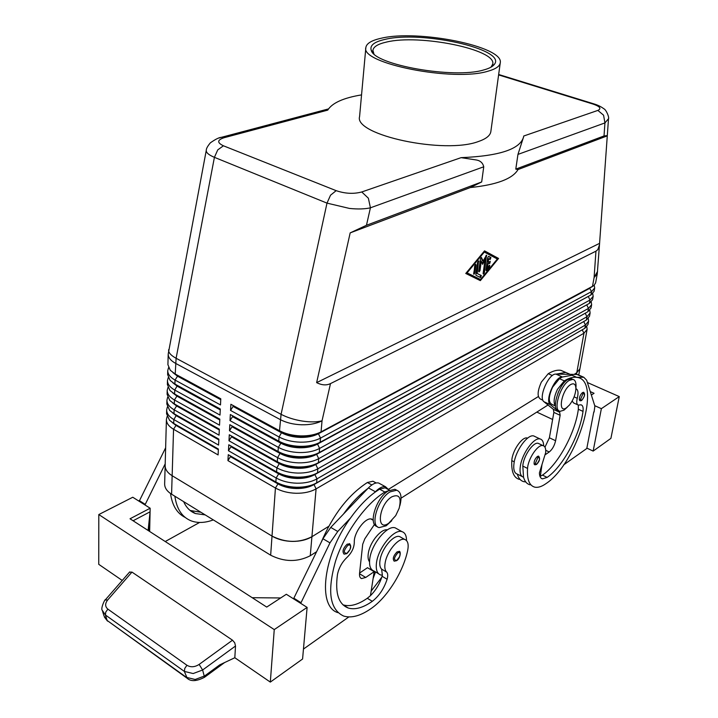 <?xml version="1.0" encoding="UTF-8"?>
<svg xmlns="http://www.w3.org/2000/svg" width="718" height="718" viewBox="0 0 718 718"><rect width="100%" height="100%" fill="white"/><g stroke="black" fill="none" stroke-linecap="round" stroke-linejoin="round"><path stroke-width="1.08" d="M346.749 553.677L344.075 554.152C342.019 551.586 343.06 548.247 347.198 544.154L349.881 543.93M396.578 560.704L394.164 561.171C392.396 558.819 393.392 555.696 397.144 551.819L399.468 551.55M401.29 537.504L399.648 536.579C393.904 534.407 382.389 547.619 380.244 559.035C379.284 563.863 379.741 567.229 381.617 569.141L382.371 575.199L380.648 574.956C377.219 573.718 375.792 569.939 376.394 563.621C377.641 548.714 393.967 528.52 401.963 531.643C404.997 532.612 406.523 535.583 406.532 540.546M378.601 573.745L373.997 571.025C370.533 569.769 369.097 565.99 369.671 559.69C370.874 544.8 387.199 524.714 395.25 527.874L397.404 529.085M388.932 490.547L384.83 492.027C365.812 503.695 344.864 532.621 335.674 560.722C326.995 591.049 329.652 609.492 343.662 616.053C351.551 618.413 360.84 615.811 371.52 608.263C387.388 597.134 403.202 571.707 407.644 550.625C408.874 544.361 407.896 540.636 404.701 539.433C398.993 537.288 387.487 550.553 385.315 561.988C384.345 566.825 384.794 570.191 386.652 572.102C387.899 573.449 388.052 575.827 387.11 579.246C383.995 588.697 379.068 596.057 372.31 601.316C363.066 607.796 355.042 610.022 348.221 608.011C338.564 604.278 334.974 593.158 337.451 574.642C338.815 567.866 342.073 562.05 347.207 557.204C351.676 552.797 354.046 547.906 354.306 542.503C353.57 532.738 365.588 516.736 371.762 519.105L373.207 519.859M369.519 561.826C367.993 559.789 367.652 556.576 368.514 552.205C370.542 541.255 381.411 528.484 387.379 529.848M321.143 542.422C332.919 514.833 348.329 494.864 367.383 482.505L372.965 481.222L374.751 482.191M206.344 149.99L206.254 150.475C206.183 152.746 208.902 155.034 214.413 157.332L326.995 203.122L349.478 208.435C357.959 209.297 364.941 209.082 370.425 207.807L368.37 198.213L361.764 191.966C353.705 194.129 345.17 193.698 336.159 190.665L330.54 195.197L326.995 203.122L281.079 414.322L279.508 430.719L230.873 404.279L230.55 410.436L279.069 436.984C285.037 440.152 292.073 441.884 300.187 442.171C308.282 442.306 315.058 440.951 320.524 438.097L591.533 291.607L594.683 287.972L594.235 285.279M498.606 74.905L593.167 104.11C600.06 106.515 601.63 108.615 597.879 110.401L603.578 115.203L604.933 122.922L608.505 118.721M523.601 136.878L517.956 154.406L515.784 169.134L604.026 135.953L607.302 135.594L599.467 244.883L597.807 249.649L595.949 251.174L330.486 383.609C326.439 385.566 321.826 385.243 316.638 382.631L350.178 232.883L366.458 225.281L481.679 181.95L483.744 166.791C482.855 163.04 480.468 160.787 476.599 160.015L461.091 157.655L361.764 191.966M594.683 287.972L594.073 291.329L590.923 294.981L320.156 442.234C314.708 445.097 307.941 446.47 299.864 446.336C291.759 446.049 284.732 444.316 278.772 441.139L230.334 414.519L230.02 420.631L278.333 447.35C284.274 450.545 291.284 452.277 299.361 452.555C307.43 452.681 314.179 451.299 319.618 448.418L590.008 300.025L593.158 296.354L592.547 299.693L589.397 303.382L319.259 452.519C313.829 455.418 307.089 456.81 299.038 456.684C290.969 456.415 283.969 454.673 278.037 451.478L229.814 424.688L229.5 430.746L277.597 457.635C283.511 460.848 290.494 462.589 298.544 462.859C306.577 462.975 313.308 461.566 318.729 458.649L588.482 308.399L591.632 304.683L591.022 307.995L587.871 311.738L318.37 462.715C312.958 465.65 306.236 467.068 298.221 466.951C290.189 466.691 283.215 464.95 277.31 461.728L229.293 434.767L228.979 440.78L276.87 467.84C282.766 471.071 289.713 472.812 297.737 473.081C305.733 473.18 312.438 471.753 317.841 468.8L586.965 316.719L590.115 312.958L589.514 316.252L586.364 320.031L317.491 472.839C312.088 475.81 305.401 477.237 297.414 477.138C289.408 476.887 282.461 475.136 276.583 471.897L228.773 444.774L228.459 450.742L276.152 477.964C282.021 481.213 288.941 482.963 296.929 483.214C304.899 483.304 311.576 481.859 316.961 478.87L585.457 324.994L588.616 321.188L588.015 324.464L584.865 328.288L316.611 482.882C311.235 485.88 304.567 487.334 296.606 487.244C288.636 487.001 281.716 485.242 275.865 481.993L228.261 454.7L277.992 483.501C283.152 486.373 289.237 487.917 296.256 488.132C303.256 488.213 309.135 486.93 313.883 484.282L314.475 483.977M583.438 329.104L313.856 484.677C309.099 487.325 303.229 488.617 296.229 488.536C289.21 488.321 283.116 486.777 277.965 483.905L230.442 456.648L227.947 460.624L275.434 488.007C281.276 491.274 288.178 493.024 296.13 493.275C304.064 493.356 310.723 491.884 316.091 488.868L583.967 333.206L587.118 329.365L586.803 326.771M595.949 251.174L594.1 277.525L597.25 273.971L595.608 282.919L593.858 285.611L321.063 431.868C315.597 434.695 308.803 436.041 300.689 435.898C292.558 435.602 285.495 433.878 279.508 430.719L281.671 432.424C286.94 435.207 293.159 436.724 300.312 436.984C307.457 437.109 313.443 435.925 318.271 433.421L590.008 287.882M228.773 444.774L278.71 473.449C283.897 476.303 290.009 477.838 297.055 478.071C304.082 478.152 309.988 476.887 314.753 474.275L315.947 473.647M588.616 321.188L588.275 318.577M585.044 320.784L314.717 474.67C309.952 477.29 304.055 478.556 297.028 478.475C289.982 478.251 283.87 476.707 278.683 473.853L230.963 446.758L228.459 450.742M229.293 434.767L279.446 463.316C284.651 466.153 290.79 467.687 297.862 467.921C304.917 468.019 310.84 466.772 315.624 464.178L317.401 463.236M590.115 312.958L589.756 310.329M586.66 312.411L315.588 464.582C310.804 467.176 304.89 468.423 297.826 468.324C290.754 468.091 284.615 466.556 279.41 463.72L231.492 436.795L228.979 440.78M229.814 424.688L280.182 453.103C285.405 455.921 291.571 457.447 298.67 457.689C305.76 457.797 311.702 456.567 316.494 454.009L318.864 452.735M591.632 304.683L591.237 302.027M588.266 304.001L316.459 454.422C311.666 456.98 305.724 458.21 298.643 458.102C291.544 457.86 285.378 456.334 280.146 453.507L232.022 426.743L229.5 430.746M230.334 414.519L280.917 442.8C286.168 445.6 292.361 447.134 299.487 447.377C306.604 447.493 312.563 446.291 317.383 443.76L590.923 294.981L591.533 291.607L589.72 288.34L318.236 433.843C313.407 436.338 307.421 437.531 300.286 437.406C293.124 437.145 286.913 435.62 281.635 432.837L233.09 406.424L230.55 410.436M593.158 296.354L592.736 293.68M589.873 295.556L317.347 444.173C312.536 446.704 306.568 447.906 299.46 447.799C292.334 447.547 286.141 446.022 280.891 443.212L232.551 416.628L230.02 420.631M591.461 287.074L589.783 288.008L592.458 286.527L594.1 277.525L597.564 271.395M218.371 449.324L173.451 423.288M167.07 416.593L166.414 419.474C166.405 423.153 168.784 426.411 173.55 429.256L218.101 454.943L218.38 449.046L173.729 423.449L169.547 420.299L166.576 413.712L166.675 409.852C166.666 413.505 169.053 416.736 173.846 419.563L218.568 445.097L218.855 439.147L174.016 413.712L169.681 410.445L166.836 404.046L166.944 400.159C166.935 403.785 169.331 406.989 174.133 409.798L219.044 435.171L219.331 429.176L174.312 403.902L169.825 400.518L167.097 394.317L167.204 390.404C167.204 393.985 169.61 397.171 174.438 399.962L219.52 425.173L219.816 419.132L174.609 394.02L169.969 390.52L167.366 384.507L167.474 380.567C167.474 384.121 169.888 387.28 174.734 390.045L220.004 415.085L220.291 409L174.914 384.058L170.121 380.45L167.635 374.634L167.743 370.659C167.743 374.177 170.175 377.309 175.03 380.055L220.489 404.934L220.785 398.795L175.219 374.024L170.283 370.3L167.913 364.681L168.2 354.073C168.2 357.528 170.642 360.615 175.542 363.335L280.298 419.617C286.32 422.749 293.411 424.473 301.569 424.778C309.718 424.93 316.539 423.611 322.032 420.811L330.486 383.609M168.533 367.679L167.743 370.659M168.227 377.605L167.474 380.567M167.94 387.46L167.204 390.404M167.644 397.242L166.944 400.159M218.837 439.47L173.559 413.442M167.357 406.953L166.675 409.852M219.313 429.543L173.657 403.525M219.789 419.536L173.774 393.536M220.273 409.457L173.891 383.466M220.758 399.298L174.016 373.333M575.98 387.038L576.042 385.925C576.06 382.03 575.001 379.84 572.856 379.382L569.302 380.369C560.067 385.44 552.591 410.893 560.148 411.297L563.935 410.193L567.283 407.196M570.648 384.588C561.548 389.829 557.213 414.385 566.457 407.797L569.464 404.997C573.341 399.926 575.477 394.55 575.89 388.878C575.782 384.22 574.032 382.793 570.648 384.588M572.596 379.266L571.232 378.655L567.669 379.651C558.433 384.704 550.975 410.14 558.541 410.552L558.819 410.678M391.777 520.685L386.149 525.8L379.158 527.595C369.555 526.079 377.874 498.714 390.107 491.866L396.695 490.223C401.066 491.902 402.116 497.071 399.836 505.741M388.689 523.251C375.685 532.397 378.808 504.431 391.795 496.838C399.208 493.697 401.658 497.511 399.145 508.299L395.708 515.632L388.689 523.251M377.246 526.563C367.849 524.75 376.205 497.673 388.339 490.897L394.927 489.272L396.883 490.277M559.331 390.053L557.823 393.419M579.291 375.469L577.021 374.464L556.262 374.114L565.667 372.436L560.92 370.344C557.24 369.743 553.013 370.856 548.238 373.701L541.345 382.102C537.235 391.481 537.055 397.198 540.816 399.262L542.907 400.222M527.595 438.133L527.218 438.025C522.157 436.373 512.212 450.877 511.808 460.615C511.234 471.546 513.729 477.793 519.311 479.373M555.481 405.939C553.183 402.735 553.829 397.207 557.437 389.362L564.303 380.863C569.042 377.964 573.215 376.797 576.823 377.363C602.617 379.723 577.784 462.886 546.039 483.591C541.749 486.633 537.988 487.818 534.766 487.154C529.283 485.637 526.877 479.391 527.55 468.432C528.053 458.658 537.988 444.002 542.961 445.6C545.079 446.174 545.985 448.517 545.68 452.618L539.415 472.866C539.496 476.375 540.519 478.376 542.467 478.879L547.134 477.407C562.822 466.664 579.911 435 583.007 411.378C583.483 407.483 582.801 405.293 580.952 404.799L578.358 405.105C576.689 404.548 576.321 402.286 577.272 398.293C578.591 392.872 578.134 389.659 575.899 388.671M555.49 406.002L551.936 404.369C548.229 402.331 548.444 396.605 552.582 387.173L559.457 378.7L562.356 376.959C555.158 376.07 544.415 400.922 550.374 404.692L559.681 412.267L560.139 415.3L555.597 440.735C554.449 445.69 552.33 449.441 549.225 451.981L545.42 454.584M543.679 445.86C543.571 441.83 542.35 439.524 540.017 438.949C534.039 437.091 522.21 453.255 520.379 465.991C519.437 472.507 520.496 476.258 523.548 477.246L522.803 466.072C523.269 456.307 533.214 441.705 538.213 443.32L539.424 443.904M535.296 436.688L533.707 435.934C527.694 434.049 515.856 450.141 514.07 462.859C513.146 469.357 514.223 473.108 517.301 474.113C518.549 478.403 520.756 480.925 523.925 481.697L525.729 481.904M536.499 464.483L534.811 464.824L534.12 464.097C533.896 461.288 534.982 458.739 537.387 456.451L538.554 456.101C540.367 458.353 539.721 461.127 536.597 464.42M581.535 400.554L580.09 400.824L579.363 399.998C579.238 397.126 580.306 394.631 582.549 392.531L583.842 392.396M102.279 610.336L105.447 615.012L184.373 671.42L187.21 678.295C190.916 681.696 196.687 681.346 204.549 677.254L202.62 670.002L199.137 664.419C194.766 667.202 190.701 667.48 186.931 665.263L184.759 668.431L184.373 671.42L193.151 673.547L202.62 670.002L235.513 646.012L234.822 657.733L219.816 664.814L204.612 675.952L195.188 679.488L186.438 677.361L107.144 620.478L186.788 677.989M186.931 665.263L107.879 609.133C104.99 606.638 104.918 603.596 107.682 599.988L131.968 572.093L129.455 572.192M235.513 646.012L234.732 642.798L232.506 640.196L199.137 664.419M483.842 69.915C454.332 79.142 374.015 64.862 371.242 50.296C369.635 45.449 374.213 41.815 384.983 39.4C421.233 30.353 506.962 49.201 494.397 64.324C492.772 66.577 489.263 68.443 483.842 69.915M373.899 53.805L372.902 50.386C373.441 46.751 377.964 43.977 386.464 42.075C419.186 33.899 496.407 49.389 492.763 64.037L491.022 67.151M381.231 38.242C418.011 29.241 504.233 46.49 500.258 62.852C499.737 66.289 495.653 69.072 488.007 71.199C453.659 82.049 360.068 63.417 365.857 47.541C366.467 43.457 371.592 40.352 381.231 38.242M500.258 62.852L490.843 131.582C490.25 135.54 486.185 138.825 478.646 141.428C444.792 154.603 353.687 135.047 359.574 116.621L365.857 47.541M574.104 374.419L576.769 372.768L579.92 368.729L576.769 372.768L574.113 374.419M292.307 541.417C300.097 541.453 306.631 539.882 311.917 536.723L328.718 526.321L311.917 536.723C299.056 543.113 285.755 542.907 272.014 536.095C277.731 539.442 284.499 541.219 292.307 541.417M579.956 368.514L587.118 329.365M538.383 396.533L388.555 489.281L538.383 396.524M166.414 419.474L164.646 483.941C164.628 487.836 166.944 491.256 171.584 494.208L172.141 475.72L272.014 536.086L172.141 475.72C167.465 472.794 165.131 469.419 165.149 465.587C165.14 469.419 167.474 472.794 172.149 475.72L173.55 429.256L176.009 425.424L218.353 449.71M171.584 494.208L270.659 555.202C284.283 562.068 297.485 562.248 310.257 555.741L316.593 551.72M401.048 498.175L548.005 405.006M228.261 454.7L227.947 460.624M350.178 232.883L470.308 187.56L481.679 181.95M470.308 187.56C496.73 184.804 512.643 178.8 518.037 169.547L607.222 135.899M515.784 169.134L518.037 169.547M597.879 110.401L523.709 136.025L523.637 136.68C520.523 149.048 499.674 156.039 461.091 157.655M336.159 190.665L223.415 145.79C216.98 142.702 217.15 140.028 223.944 137.757L327.722 110.132C332.165 102.952 343.437 97.872 361.549 94.893M107.879 609.133L105.743 612.104L105.447 615.012L107.144 620.478L104.02 615.945L102.575 611.323M131.968 572.093L232.506 640.196M586.857 448.113L593.149 451.084L610.91 438.375L619.257 396.587L587.378 382.514M122.248 580.458L98.743 564.33L98.806 514.555L132.767 497.242L150.161 508.227L149.649 531.464M270.318 682.1L302.583 659.007L307.116 607.401L274.249 629.596L270.318 682.1L234.822 657.733M274.249 629.596L98.806 514.555M148.545 530.746L149.963 517.157M133.09 520.765L150.08 511.808L148.114 530.467M307.116 607.401L286.338 594.271L266.719 607.078L130.021 518.782L150.161 508.227M280.684 597.959L252.206 597.699M348.831 616.941L303.463 649.063M300.707 603.353L329.966 542.871L337.765 531.482L350.465 518.082C323.091 555.481 317.141 606.719 337.954 612.66M199.595 522.453L165.239 541.525M170.525 493.508C172.176 505.472 177.095 513.469 185.289 517.499M144.973 504.942L165.203 463.837M552.618 419.474L536.813 412.096M593.149 451.084L601.37 408.668L619.257 396.587M590.268 391.597L594.046 393.284L591.354 395.044M601.37 408.668L594.728 405.67M563.585 464.923L586.785 448.499L593.786 411.908M594.073 412.042L594.881 406.146L586.651 380.199L583.806 377.273L576.707 377.309M542.036 464.259L540.34 476.294L542.503 475.11C558.227 464.429 575.306 432.837 578.34 409.251L578.295 405.087M577.685 404.799L573.655 402.969L572.138 401.048M556.262 374.114L555.938 374.114C548.687 373.198 537.988 397.969 543.993 401.766L553.39 409.359L553.865 412.401L549.396 437.783L544.962 447.197M562.679 376.959L572.031 375.245L576.823 377.363M530.108 484.803C526.958 484.058 524.768 481.536 523.548 477.246M560.92 370.344L570.164 374.347M172.912 372.606L177.534 376.196L220.74 399.702M172.742 382.712L177.22 386.185L220.255 409.861M172.58 392.755L176.915 396.112L219.771 419.94M172.419 402.717L176.61 405.957L219.295 429.938M172.257 412.608L176.305 415.731L218.819 439.865M172.105 422.435L176.009 425.424L173.729 423.449L173.846 419.563L176.323 415.336L174.016 413.712L174.133 409.798L176.61 405.957L174.312 403.902L174.438 399.962L176.915 396.112L174.609 394.02L174.734 390.045L177.238 385.79L174.914 384.058L175.03 380.055L177.534 376.196L175.219 374.024L176.107 358.273L214.413 157.332L217.751 149.891L223.415 145.79M230.873 404.279L281.671 432.424L279.069 436.984L278.772 441.139L280.891 443.212L278.333 447.35L278.037 451.478L280.182 453.103L277.597 457.635L277.31 461.728L279.446 463.316L276.87 467.84L276.583 471.897L278.683 473.853L276.152 477.964L275.865 481.993L277.965 483.905L275.434 488.007L270.659 555.202M487.935 264.242L487.441 267.688L489.73 265.229L489.577 266.961L486.768 270.39L486.23 270.704L485.951 269.968L487.701 257.645L488.671 256.335L490.933 257.52L490.161 259.548L488.707 258.803L488.213 262.258L490.286 261.37L489.802 263.38L487.226 263.955L489.093 263.093L489.873 261.505M487.441 267.688L486.741 267.401L487.226 263.955M485.942 270.228L489.317 265.418M488.213 262.258L487.513 261.971L487.998 258.516L488.707 258.803M489.568 259.252L490.223 257.241L488.545 256.344M474.706 265.66L475.702 264.323L475.989 265.077L474.894 272.984L473.907 274.312L474.706 265.66M473.611 273.845L475.289 264.493M484.372 252.027L467.068 272.876L480.504 279.508L497.35 259.001L483.77 251.785M467.068 272.876L480.504 279.508M498.57 258.444L480.351 280.639L465.767 273.468L484.533 250.869L498.57 258.444L484.479 250.932M479.678 280.316L480.378 279.455M497.233 258.938L497.87 258.157M477.21 273.486L481.356 275.55L480.575 277.579L476.061 275.353L475.863 274.644L477.587 262.223L478.565 260.894L477.21 273.486L476.51 273.19L478.161 261.074M479.947 277.292L480.647 275.263L476.51 273.19M485.09 259.485L482.64 264.341L481.302 261.199L479.983 270.632L479.005 271.96L478.718 271.224L480.459 258.767L481.437 257.439L483.106 261.011L486.49 255.168L484.381 272.822L483.402 274.132L483.124 273.405L485.09 259.485L484.381 259.198L482.245 263.425M483.115 273.666L486.077 255.348M481.302 261.199L480.593 260.912L478.7 271.494M483.106 261.011L482.397 260.733L481.06 257.582M316.638 382.631L599.521 243.375M223.944 137.757L221.539 137.291L218.766 138.071M370.479 569.482L370.784 568.288M367.885 488.482C359.359 494.738 351.21 503.273 343.455 514.088L368.424 487.917C372.256 484.04 375.649 482.397 378.619 483.008L380.513 484.031M375.559 571.95L373.136 578.421M371.152 591.129L381.805 577.209M382.371 575.199L382.093 576.276C379.714 583.824 375.837 590.286 370.452 595.662L367.302 598.274C358.04 604.709 349.989 606.907 343.141 604.87L342.926 604.798M386.876 488.779L385.108 487.818L379.562 489.155L374.877 492.324C366.359 498.624 358.228 507.204 350.465 518.082M374.5 524.364L364.825 538.814L362.707 544.235L359.556 573.368C359.296 576.249 359.978 577.981 361.585 578.573L365.731 577.452L374.177 571.672L370.452 595.662M374.877 492.324L375.415 491.749C379.239 487.845 382.622 486.194 385.575 486.786L388.797 489.829M300.779 602.564L293.85 598.184L322.947 538.742L330.747 527.407L343.455 514.088M293.788 598.974L293.85 598.184M374.177 571.672L367.481 567.714L359.592 573.045M213.318 519.904C205.061 522.955 197.647 523.26 191.087 520.828C182.058 517.166 176.655 508.972 174.878 496.237M183.664 501.649C186.267 507.554 190.189 511.521 195.458 513.558L205.177 514.887M200.914 512.257L190.099 510.462M139.175 501.281L165.643 447.781M139.184 500.536L144.982 504.198M349.89 549.665C351.219 545.707 350.528 544.262 347.826 545.321C343.455 550.634 343.186 553.282 347.018 553.264L349.89 549.665M399.45 556.944C400.707 553.246 400.141 551.9 397.736 552.914C393.76 557.904 393.455 560.372 396.83 560.327L399.45 556.944M371.278 519.006L373.225 520.101M367.383 482.505L371.843 484.946M168.703 349.594L168.622 350.052C168.461 352.709 170.956 355.446 176.107 358.273L281.079 414.322C287.101 417.472 294.129 419.707 302.143 421.035C310.14 422.238 316.773 422.166 322.032 420.811L321.063 431.868L318.271 433.421L320.524 438.097L320.156 442.234L317.383 443.76L319.618 448.418L319.259 452.519M517.956 154.406L604.933 122.922L604.026 135.953M366.458 225.281L370.425 207.807L483.744 166.791M576.464 374.455L583.967 333.206L582.208 329.813M316.611 482.882L316.961 478.87L314.753 474.275M583.707 321.547L585.457 324.994L584.865 328.288M317.491 472.839L317.841 468.8L315.624 464.178M585.215 313.227L586.965 316.719L586.364 320.031M318.37 462.715L318.729 458.649L316.494 454.009M586.732 304.854L588.482 308.399L587.871 311.738M588.257 296.435L590.008 300.025L589.397 303.382M511.808 460.615L514.25 461.836M559.457 378.7L564.303 380.863M537.908 457.402C540.313 457.734 539.927 459.978 536.741 464.133L535.17 463.828L537.908 457.402M583.061 393.455C585.242 394.02 584.829 396.264 581.813 400.186L580.386 399.729L583.061 393.455M107.682 599.988L105.16 600.051M310.257 555.741L316.091 488.868L313.883 484.282M559.681 412.267L553.39 409.359M550.374 404.692L543.993 401.766M560.139 415.3L553.865 412.401M555.597 440.735L549.396 437.783M549.225 451.981L545.734 450.294M583.303 377.228L577.021 374.464M562.356 376.959L555.938 374.114M522.803 466.072L527.55 468.432M542.503 475.11L547.134 477.407M578.34 409.251L583.007 411.378M574.104 396.866L577.272 398.293M548.238 373.701L552.375 375.541M489.802 263.38L489.093 263.093M489.577 266.961L488.877 266.683M486.768 270.39L486.059 270.103M490.933 257.52L490.223 257.241M475.989 265.077L475.28 264.78M474.894 272.984L474.185 272.687M481.356 275.55L480.647 275.263M478.861 261.648L478.152 261.361M486.777 255.922L486.068 255.635M484.381 272.822L483.672 272.535M479.983 270.632L479.274 270.345M595.249 104.307L593.167 104.11M370.488 569.428L375.442 572.354M379.562 489.155L384.83 492.027M367.302 598.274L372.31 601.316M382.093 576.276L387.11 579.246M381.617 569.141L386.652 572.102M375.415 491.749L368.424 487.917M337.765 531.482L330.747 527.407M329.966 542.871L322.947 538.742M365.731 577.452L359.521 573.754M346.866 553.605C350.994 549.315 351.811 545.985 349.325 543.616M396.686 560.632C400.204 558.757 401.326 550.966 399.02 551.298M401.963 531.643L395.25 527.874M404.701 539.433L399.648 536.579M373.243 520.299L370.883 518.97M372.965 481.222L376.187 482.972M206.263 150.385L168.2 354.073M594.118 103.957C597.789 105.043 601.029 106.65 603.865 108.777C605.992 109.468 609.492 117.312 608.487 118.964L607.302 135.594M599.467 244.883L597.25 273.971M522.076 476.492L517.355 474.122M581.652 400.482C584.784 396.596 585.403 393.85 583.51 392.252M129.716 571.905L105.367 599.808C105.241 598.381 100.287 608.756 102.315 610.471L102.315 610.471M224.59 662.561L204.702 677.146M371.242 50.296L373.279 52.656M372.75 52.037L372.696 52.576M578.762 375.056L579.92 368.729M492.467 66.227L492.539 65.688M491.875 66.173L494.397 64.324M107.503 621.097L104.379 617.049M583.806 377.273L577.523 374.509M540.017 438.949L533.707 435.934M538.213 443.32L542.961 445.6M542.467 478.879L541.175 478.233M396.695 490.223L394.927 489.272M571.232 378.655L572.856 379.382M575.89 388.878L576.042 385.925M594.136 103.957L498.669 74.492M221.566 137.3C219.286 137.335 215.553 139.184 210.365 142.828C207.529 146.248 206.165 148.77 206.272 150.385M328.494 108.912L221.539 137.291M385.108 487.818L389.542 490.223M348.221 608.011L343.141 604.87M378.619 483.008L385.575 486.786M360.598 577.981L361.585 578.573M191.167 510.911L195.458 513.558"/></g></svg>
